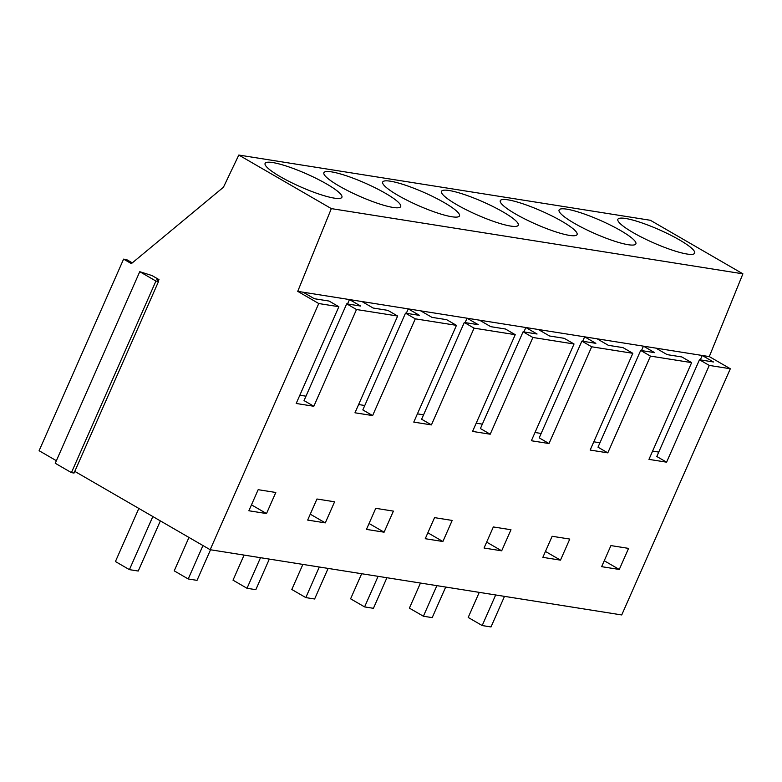 <?xml version="1.0" encoding="UTF-8"?>
<svg xmlns="http://www.w3.org/2000/svg" width="782" height="782" viewBox="0 0 782 782"><rect width="100%" height="100%" fill="white"/><g stroke="black" fill="none" stroke-linecap="round" stroke-linejoin="round"><path stroke-width="1.17" d="M495.68 594.965L482.191 625.551L468.193 617.448L479.258 592.365M482.191 625.551L491.008 626.949L504.498 596.363M436.884 585.65L423.394 616.226L409.397 608.132L420.462 583.049M423.394 616.226L432.211 617.624L445.701 587.047M74.779 471.37L210.172 549.717L621.729 614.945L730.32 368.752L709.294 356.592L742.9 273.827L650.37 220.28L238.803 155.051L223.447 187.23L131.376 263.632L123.595 259.125L39.1 450.715L56.382 460.715M132.285 262.869L126.655 259.614L123.595 259.125M158.541 281.461L74.046 473.051L71.426 472.631L55.248 463.276L139.753 271.686L151.982 275.557L158.981 279.604L156.859 279.272L158.541 281.461L155.921 281.051L139.753 271.686M742.9 273.827L331.333 208.608L238.803 155.051M356.641 194.953A41.964 7.146 23.8 0 0 400.697 206.595A41.964 7.146 23.8 0 0 367.951 184.366A41.964 7.146 23.8 0 0 323.895 172.724A41.964 7.146 23.8 0 0 356.641 194.953M309.154 175.051A41.964 7.146 23.8 0 0 265.098 163.409A41.964 7.146 23.8 0 0 297.844 185.637A41.964 7.146 23.8 0 0 341.9 197.279A41.964 7.146 23.8 0 0 309.154 175.051M603.127 221.638A41.964 7.146 23.8 0 0 559.071 209.996A41.964 7.146 23.8 0 0 591.818 232.225A41.964 7.146 23.8 0 0 635.874 243.867A41.964 7.146 23.8 0 0 603.127 221.638M661.924 230.954A41.964 7.146 23.8 0 0 617.868 219.312A41.964 7.146 23.8 0 0 650.614 241.54A41.964 7.146 23.8 0 0 694.67 253.182A41.964 7.146 23.8 0 0 661.924 230.954M474.224 213.584A41.964 7.146 23.8 0 0 518.28 225.226A41.964 7.146 23.8 0 0 485.544 202.997A41.964 7.146 23.8 0 0 441.488 191.355A41.964 7.146 23.8 0 0 474.224 213.584M426.747 193.682A41.964 7.146 23.8 0 0 382.691 182.04A41.964 7.146 23.8 0 0 415.438 204.268A41.964 7.146 23.8 0 0 459.484 215.91A41.964 7.146 23.8 0 0 426.747 193.682M533.021 222.899A41.964 7.146 23.8 0 0 577.077 234.551A41.964 7.146 23.8 0 0 544.331 212.323A41.964 7.146 23.8 0 0 500.285 200.671A41.964 7.146 23.8 0 0 533.021 222.899M709.294 356.592L297.737 291.363L331.333 208.608M730.32 368.752L709.264 365.419L699.47 359.749L656.802 456.502L666.596 462.172L648.952 459.376L691.63 362.623L650.468 356.103L607.8 452.856L590.166 450.061L632.833 353.308L591.681 346.788L549.003 443.541L531.369 440.745L574.037 343.992L532.884 337.472L490.206 434.215L472.572 431.42L515.24 334.676L474.088 328.147L431.42 424.9L413.776 422.104L456.453 325.351L415.291 318.831L372.623 415.584L354.979 412.788L397.657 316.036L356.504 309.516L313.826 406.269L296.192 403.473L338.86 306.72L318.753 303.533L297.737 291.363M699.47 359.749L713.458 361.968L702.236 355.478L700.301 359.886M709.264 365.419L666.596 462.172M210.172 549.717L318.753 303.533M334.598 501.8L316.954 499.004L307.668 520.079L325.302 522.875L334.598 501.8M442.895 541.506L425.252 538.71L434.548 517.635L452.182 520.431L442.895 541.506L427.862 532.806M510.978 529.746L493.344 526.951L484.048 548.026L501.682 550.821L510.978 529.746M384.099 532.19L393.395 511.115L375.751 508.32L366.455 529.394L384.099 532.19L369.065 523.49M542.845 557.351L552.141 536.276L569.775 539.072L560.479 560.147L542.845 557.351M619.276 569.462L601.641 566.667L610.928 545.592L628.572 548.387L619.276 569.462L604.242 560.762M266.506 513.559L248.871 510.763L258.168 489.688L275.802 492.484L266.506 513.559L251.472 504.849M632.833 353.308L623.039 347.638L608.337 345.312L597.116 338.811M591.681 346.788L581.876 341.118L595.874 343.337L584.653 336.837L582.707 341.245M650.468 356.103L640.673 350.434L654.671 352.653L643.449 346.152L641.504 350.561M599.95 442.778L593.802 441.801M691.63 362.623L681.836 356.954L667.134 354.627L655.912 348.127M658.737 452.094L652.599 451.116M640.673 350.434L598.005 447.187L607.8 452.856M560.479 560.147L545.445 551.447M378.087 576.334L364.598 606.91L350.6 598.817L361.665 573.734M364.598 606.91L373.425 608.308L386.904 577.732M319.291 567.018L305.811 597.595L291.813 589.491L302.869 564.409M305.811 597.595L314.628 598.992L328.117 568.416M260.504 557.693L247.014 588.279L233.016 580.176L244.082 555.093M247.014 588.279L255.831 589.677L269.321 559.091M532.884 337.472L523.09 331.803L537.078 334.012L525.856 327.521L523.911 331.93M574.037 343.992L564.242 338.323L549.541 335.986L538.319 329.496M523.09 331.803L480.412 428.546L490.206 434.215M482.357 424.137L476.218 423.17M515.24 334.676L505.446 329.007L490.744 326.671L479.522 320.18M474.088 328.147L464.293 322.477L478.281 324.696L467.059 318.206L465.114 322.614M464.293 322.477L421.615 419.23L431.42 424.9M423.561 414.822L417.422 413.854M456.453 325.351L446.649 319.682L431.957 317.355L420.736 310.865M415.291 318.831L405.496 313.162L419.494 315.381L408.263 308.89L406.327 313.289M581.876 341.118L539.209 437.871L549.003 443.541M541.154 433.463L535.005 432.485M501.682 550.821L486.648 542.122M202.958 545.543L188.218 578.963L174.22 570.86L188.961 537.449M188.218 578.963L197.035 580.361L210.524 549.775M152.842 516.54L129.421 569.638L115.423 561.544L138.844 508.447M129.421 569.638L138.238 571.036L160.359 520.89M158.296 281.149L158.981 279.604M338.86 306.72L329.066 301.05L314.364 298.724L303.142 292.224M71.426 472.631L155.921 281.051M356.504 309.516L346.7 303.846L360.697 306.065L349.476 299.565L347.531 303.973M305.977 396.191L299.829 395.213M397.657 316.036L387.862 310.366L373.161 308.04L361.939 301.539M364.764 405.506L358.625 404.529M405.496 313.162L362.828 409.915L372.623 415.584M346.7 303.846L304.032 400.599L313.826 406.269M325.302 522.875L310.268 514.175"/></g></svg>

